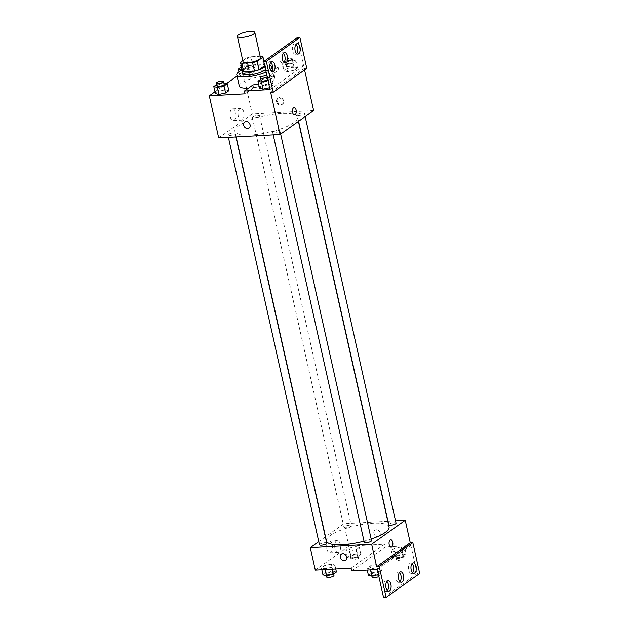 <?xml version="1.0" encoding="UTF-8"?>
<svg xmlns="http://www.w3.org/2000/svg" width="629" height="629" viewBox="0 0 629 629"><rect width="100%" height="100%" fill="white"/><g stroke="black" fill="none" stroke-linecap="round" stroke-linejoin="round"><path stroke-width="0.47" stroke-dasharray="3.15 2.36" d="M243.014 61.65A8.948 2.359 167.4 0 1 247.063 58.623A8.948 2.359 167.4 0 1 255.94 56.712A8.948 2.359 167.4 0 1 260.477 57.742M242.369 70.676L248.258 66.485L246.379 58.065L242.786 60.628M260.139 56.24L250.908 56.759A11.542 3.051 167.4 0 0 246.379 58.065M264.691 65.691L263.944 61.375M261.672 56.154L263.559 64.575L252.795 65.18L250.908 56.759M263.559 64.575A11.542 3.051 167.4 0 1 264.88 65.558M248.258 66.485A11.542 3.051 167.4 0 1 252.795 65.18M264.895 66.611A11.927 3.145 -12.6 0 0 265.265 65.518A11.927 3.145 -12.6 0 0 254.423 64.74A11.927 3.145 -12.6 0 0 242.189 69.858M242.613 73.522A11.927 3.145 167.4 0 1 248.015 69.497A11.927 3.145 167.4 0 1 259.848 66.941A11.927 3.145 167.4 0 1 265.894 68.325A11.927 3.145 167.4 0 1 265.524 69.418M242.134 69.953A17.887 4.725 167.4 0 1 262.647 64.944A17.887 4.725 167.4 0 1 269.755 65.471M270.242 69.567A17.887 4.725 167.4 0 1 266.106 72.02M239.303 86.055A17.887 4.725 167.4 0 1 247.409 80.009A17.887 4.725 167.4 0 1 265.155 76.172A17.887 4.725 167.4 0 1 274.22 78.248A17.887 4.725 167.4 0 1 266.193 84.262A17.887 4.725 167.4 0 1 248.526 88.115M313.643 110.57L252.276 114.014L242.873 71.91L278.671 69.905L270.148 75.975A18.603 4.914 -12.6 0 1 274.92 78.09A18.603 4.914 -12.6 0 1 253.605 87.753L245.09 93.815M242.873 71.91L237.07 76.046M226.582 83.508L214.976 91.779M249.855 72.374L243.124 73.813L239.893 76.117L243.392 76.982L250.122 75.543L253.353 73.239L249.855 72.374L243.124 73.813L239.893 76.117L243.392 76.982L250.122 75.543L253.353 73.239L249.855 72.374L248.282 65.361L241.111 67.114M223.845 82.831L225.339 89.829L228.838 90.694L225.339 89.829L218.609 91.268L215.377 93.572L218.609 91.268L217.036 84.255L216.596 84.569M283.648 100.884A3.727 3.043 -125.5 0 0 278.293 98.03A3.727 3.043 -125.5 0 0 277.971 102.834A3.727 3.043 -125.5 0 0 282.618 104.1A3.727 3.043 -125.5 0 0 283.648 100.884M278.671 69.905L278.042 67.099L303.61 65.668L297.336 37.598M306.795 68.333L304.239 68.475L304.562 69.921M257.78 115.532A3.727 0.983 167.4 0 1 259.667 115.964A3.727 0.983 167.4 0 1 256.247 117.733A3.727 0.983 167.4 0 1 252.394 117.592A3.727 0.983 167.4 0 1 254.085 116.326A3.727 0.983 167.4 0 1 257.78 115.532M302.58 113.016A3.727 0.983 167.4 0 1 304.467 113.448A3.727 0.983 167.4 0 1 301.039 115.225A3.727 0.983 167.4 0 1 297.195 115.076A3.727 0.983 167.4 0 1 298.877 113.818A3.727 0.983 167.4 0 1 302.58 113.016M252.276 114.014L218.695 137.924M278.065 130.47A3.727 0.983 167.4 0 1 279.952 130.903A3.727 0.983 167.4 0 1 276.532 132.68A3.727 0.983 167.4 0 1 272.679 132.53A3.727 0.983 167.4 0 1 274.362 131.272A3.727 0.983 167.4 0 1 278.065 130.47M233.265 132.986A3.727 0.983 167.4 0 1 235.152 133.419A3.727 0.983 167.4 0 1 231.731 135.188A3.727 0.983 167.4 0 1 227.879 135.046A3.727 0.983 167.4 0 1 229.569 133.78A3.727 0.983 167.4 0 1 233.265 132.986M251.12 134.968A32.079 8.468 167.4 0 1 234.861 131.241A32.079 8.468 167.4 0 1 249.391 120.406A32.079 8.468 167.4 0 1 281.226 113.527A32.079 8.468 167.4 0 1 297.478 117.246A32.079 8.468 167.4 0 1 282.956 128.088A32.079 8.468 167.4 0 1 251.12 134.968M270.659 92.384L304.239 68.475M230.23 116.703A5.865 3.003 86.8 0 0 233.304 120.595A5.865 3.003 86.8 0 0 235.977 114.572A5.865 3.003 86.8 0 0 232.651 108.888A5.865 3.003 86.8 0 0 230.23 116.703M238.305 116.247A5.865 3.003 -93.2 0 1 240.734 108.432A5.865 3.003 -93.2 0 1 244.06 114.116A5.865 3.003 -93.2 0 1 241.387 120.139A5.865 3.003 -93.2 0 1 238.305 116.247M294.136 107.583L294.136 107.583A3.727 1.911 86.8 0 0 292.438 111.404A3.727 1.911 86.8 0 0 294.553 115.021L294.553 115.021M282.948 101.387A3.727 3.043 54.5 0 1 281.91 104.603A3.727 3.043 54.5 0 1 277.263 103.337A3.727 3.043 54.5 0 1 277.586 98.533A3.727 3.043 54.5 0 1 282.948 101.387M249.037 128.009L249.037 128.009A3.727 3.043 -125.5 0 0 249.359 123.205A3.727 3.043 -125.5 0 0 244.712 121.94L244.712 121.94M270.148 75.975L269.519 73.168A18.603 4.914 167.4 0 1 274.291 75.283A18.603 4.914 167.4 0 1 258.558 83.822M278.042 67.099L269.519 73.168M253.605 87.753L252.976 84.946M268.04 80.693L269.613 87.714L273.01 85.379L269.511 84.514L262.78 85.953L259.549 88.249L262.78 85.953L261.208 78.932L260.768 79.246M287.296 68.498L284.064 70.794L287.563 71.659L294.293 70.22L297.517 67.924L294.026 67.059L287.296 68.498L284.064 70.794L287.563 71.659L294.293 70.22L297.517 67.924L294.026 67.059L287.296 68.498L285.723 61.477L282.492 63.781L285.991 64.645L292.721 63.207L295.952 60.903L292.454 60.046L285.723 61.477M303.61 65.668L270.03 89.577M296.039 44.368A5.221 2.673 86.8 0 0 294.726 43.802A5.221 2.673 86.8 0 0 292.571 50.752A5.221 2.673 86.8 0 0 295.316 54.22A5.221 2.673 86.8 0 0 296.558 53.512M270.855 62.302A5.221 2.673 86.8 0 0 269.542 61.736A5.221 2.673 86.8 0 0 267.388 68.687A5.221 2.673 86.8 0 0 270.124 72.154A5.221 2.673 86.8 0 0 271.366 71.447M283.451 53.331A5.221 2.673 86.8 0 0 282.138 52.765A5.221 2.673 86.8 0 0 279.976 59.724A5.221 2.673 86.8 0 0 282.72 63.183A5.221 2.673 86.8 0 0 283.962 62.475M326.451 540.987A32.079 8.468 167.4 0 1 340.981 530.153A32.079 8.468 167.4 0 1 372.816 523.273A32.079 8.468 167.4 0 1 389.068 526.992M371.181 539.045A32.079 8.468 167.4 0 1 364.026 541.184M349.37 525.278A3.727 0.983 -12.6 0 0 345.667 526.072A3.727 0.983 -12.6 0 0 343.984 527.33A3.727 0.983 -12.6 0 0 345.871 527.762A3.727 0.983 -12.6 0 0 349.567 526.968A3.727 0.983 -12.6 0 0 351.257 525.71A3.727 0.983 -12.6 0 0 349.37 525.278M364.27 542.277A3.727 0.983 167.4 0 1 365.952 541.019A3.727 0.983 167.4 0 1 369.655 540.217A3.727 0.983 167.4 0 1 371.542 540.649M388.777 524.822A3.727 0.983 167.4 0 1 390.467 523.564A3.727 0.983 167.4 0 1 394.163 522.762A3.727 0.983 167.4 0 1 396.058 523.194M319.469 544.785A3.727 0.983 167.4 0 1 321.16 543.527A3.727 0.983 167.4 0 1 324.855 542.733A3.727 0.983 167.4 0 1 326.742 543.165M395.531 520.859L387.991 521.284M387.794 521.292L343.866 523.76L325.523 536.82M325.35 536.938L318.761 541.632M380.254 533.085A3.727 3.043 -125.5 0 0 374.9 530.223A3.727 3.043 -125.5 0 0 374.577 535.027A3.727 3.043 -125.5 0 0 379.224 536.301A3.727 3.043 -125.5 0 0 380.254 533.085A3.727 3.043 54.5 0 1 379.224 536.301A3.727 3.043 54.5 0 1 374.577 535.027A3.727 3.043 54.5 0 1 374.9 530.231A3.727 3.043 54.5 0 1 380.254 533.085M351.1 568.113L384.681 544.203L348.883 546.208L343.866 523.76M384.681 544.203L385.31 547.01L410.879 545.571L417.153 573.64L419.708 573.499M324.894 568.726L321.395 567.861L324.627 565.565L331.357 564.127L334.856 564.991L331.625 567.287L324.894 568.726L331.625 567.287L334.856 564.991L331.357 564.127L324.627 565.565L321.395 567.861L324.894 568.726L325.083 569.575M355.872 546.672L359.363 547.537L356.14 549.832L349.409 551.271L345.911 550.406L349.142 548.111L355.872 546.672L349.142 548.111L345.911 550.406L349.409 551.271L356.14 549.832L359.363 547.537L355.872 546.672L357.437 553.685L350.707 555.124L347.475 557.428L350.974 558.293L357.704 556.854L360.936 554.55L357.437 553.685M348.883 546.208L315.302 570.118M326.836 548.897A5.865 3.003 86.8 0 0 329.918 552.789A5.865 3.003 86.8 0 0 332.584 546.774A5.865 3.003 86.8 0 0 329.258 541.082A5.865 3.003 86.8 0 0 326.836 548.897M345.643 560.211L345.643 560.211A3.727 3.043 -125.5 0 0 345.966 555.407A3.727 3.043 -125.5 0 0 341.319 554.133L341.319 554.133M334.919 548.441A5.865 3.003 -93.2 0 1 337.341 540.633A5.865 3.003 -93.2 0 1 340.666 546.318A5.865 3.003 -93.2 0 1 337.993 552.341A5.865 3.003 -93.2 0 1 334.919 548.441M390.743 539.776L390.743 539.776A3.727 1.911 86.8 0 0 389.044 543.605A3.727 1.911 86.8 0 0 391.159 547.222L391.159 547.222M383.572 597.55L417.153 573.64M351.729 570.92L385.31 547.01M404.793 547.828L401.561 550.131L394.831 551.57L391.332 550.705L394.564 548.402L401.294 546.963L404.793 547.828L401.294 546.963L394.564 548.402L391.332 550.705L394.831 551.57L401.561 550.131L404.793 547.828L406.358 554.849L402.867 553.984L396.136 555.423L392.905 557.719L396.404 558.583L403.126 557.145L406.358 554.849M380.278 565.282L377.046 567.586L370.316 569.025L366.817 568.16L370.049 565.856L376.779 564.417L380.278 565.282L376.779 564.417L370.049 565.856L366.817 568.16L370.316 569.025L377.046 567.586L380.278 565.282L381.85 572.304L378.351 571.439L371.621 572.877L368.39 575.173M377.298 569.489L410.879 545.571M399.501 572.532A5.221 2.673 86.8 0 0 398.188 571.965A5.221 2.673 86.8 0 0 396.034 578.916A5.221 2.673 86.8 0 0 398.778 582.383A5.221 2.673 86.8 0 0 400.02 581.676M386.914 581.495A5.221 2.673 86.8 0 0 385.601 580.929A5.221 2.673 86.8 0 0 383.226 586.291A5.221 2.673 86.8 0 0 386.182 591.354A5.221 2.673 86.8 0 0 387.425 590.639M412.097 563.568A5.221 2.673 86.8 0 0 410.784 563.002A5.221 2.673 86.8 0 0 408.41 568.357A5.221 2.673 86.8 0 0 411.366 573.42A5.221 2.673 86.8 0 0 412.608 572.712M355.951 554.747A3.727 0.983 167.4 0 1 357.846 555.179A3.727 0.983 167.4 0 1 354.418 556.948A3.727 0.983 167.4 0 1 350.565 556.799A3.727 0.983 167.4 0 1 352.256 555.541A3.727 0.983 167.4 0 1 355.951 554.747M350.974 558.293L349.409 551.271M357.704 556.854L356.14 549.832M360.936 554.55L359.363 547.537M350.707 555.124L349.142 548.111M347.475 557.428L345.911 550.406M356.58 557.553A3.727 0.983 167.4 0 1 358.467 557.978A3.727 0.983 167.4 0 1 355.047 559.755A3.727 0.983 167.4 0 1 351.194 559.606A3.727 0.983 167.4 0 1 352.885 558.348A3.727 0.983 167.4 0 1 356.58 557.553M336.421 572.005L332.922 571.14L326.192 572.579L322.96 574.882M331.444 572.201A3.727 0.983 167.4 0 1 333.331 572.634A3.727 0.983 167.4 0 1 329.911 574.403A3.727 0.983 167.4 0 1 326.058 574.253A3.727 0.983 167.4 0 1 327.74 572.995A3.727 0.983 167.4 0 1 331.444 572.201M332.041 569.182L331.625 567.287M335.744 568.97L334.856 564.991M332.922 571.14L331.357 564.127M326.192 572.579L324.627 565.565M321.82 569.756L321.395 567.861M326.679 577.06A3.727 0.983 167.4 0 1 328.369 575.802A3.727 0.983 167.4 0 1 332.065 575.008A3.727 0.983 167.4 0 1 333.96 575.441M401.381 555.037A3.727 0.983 167.4 0 1 403.268 555.47A3.727 0.983 167.4 0 1 399.847 557.247A3.727 0.983 167.4 0 1 395.995 557.097A3.727 0.983 167.4 0 1 397.685 555.839A3.727 0.983 167.4 0 1 401.381 555.037M396.404 558.583L394.831 551.57M403.126 557.145L401.561 550.131M402.867 553.984L401.294 546.963M396.136 555.423L394.564 548.402M392.905 557.719L391.332 550.705M402.01 557.844A3.727 0.983 167.4 0 1 403.897 558.277A3.727 0.983 167.4 0 1 400.476 560.054A3.727 0.983 167.4 0 1 396.624 559.904A3.727 0.983 167.4 0 1 398.306 558.646A3.727 0.983 167.4 0 1 402.01 557.844M378.454 574.639L381.85 572.304M376.865 572.492A3.727 0.983 167.4 0 1 378.752 572.925A3.727 0.983 167.4 0 1 375.332 574.702A3.727 0.983 167.4 0 1 371.48 574.552A3.727 0.983 167.4 0 1 373.17 573.294A3.727 0.983 167.4 0 1 376.865 572.492M370.505 569.866L370.316 569.025M378.619 574.599L377.046 567.586M378.351 571.439L376.779 564.417M371.621 572.877L370.049 565.856M367.242 570.047L366.817 568.16M372.109 577.359A3.727 0.983 167.4 0 1 373.799 576.101A3.727 0.983 167.4 0 1 377.494 575.299A3.727 0.983 167.4 0 1 379.381 575.732A3.727 0.983 167.4 0 1 378.855 576.423M242.173 69.89L248.549 68.522L251.781 66.226L248.282 65.361M241.418 68.475A3.727 0.983 167.4 0 1 243.101 67.217A3.727 0.983 167.4 0 1 246.804 66.415A3.727 0.983 167.4 0 1 248.691 66.847A3.727 0.983 167.4 0 1 246.159 68.388A3.727 0.983 167.4 0 1 241.961 68.836M243.392 76.982L241.851 70.086M250.122 75.543L248.549 68.522M253.353 73.239L251.781 66.226M243.124 73.813L241.552 66.8M239.893 76.117L238.918 71.777M241.127 65.109A3.727 0.983 167.4 0 1 246.175 63.608A3.727 0.983 167.4 0 1 248.062 64.04A3.727 0.983 167.4 0 1 245.53 65.589A3.727 0.983 167.4 0 1 241.332 66.029M223.767 82.816L217.036 84.255M216.903 85.929A3.727 0.983 167.4 0 1 218.585 84.671A3.727 0.983 167.4 0 1 222.289 83.869A3.727 0.983 167.4 0 1 224.176 84.302M225.339 89.829L218.609 91.268M290.975 61.099A3.727 0.983 167.4 0 1 292.862 61.532A3.727 0.983 167.4 0 1 289.434 63.301A3.727 0.983 167.4 0 1 285.59 63.159A3.727 0.983 167.4 0 1 287.272 61.894A3.727 0.983 167.4 0 1 290.975 61.099M287.563 71.659L285.991 64.645M294.293 70.22L292.721 63.207M297.517 67.924L295.952 60.903M294.026 67.059L292.454 60.046M284.064 70.794L282.492 63.781M290.346 58.293A3.727 0.983 167.4 0 1 292.233 58.725A3.727 0.983 167.4 0 1 288.813 60.494A3.727 0.983 167.4 0 1 284.961 60.353A3.727 0.983 167.4 0 1 286.643 59.087A3.727 0.983 167.4 0 1 290.346 58.293M268.206 80.661L271.437 78.358L267.938 77.501L261.208 78.932M261.074 80.614A3.727 0.983 167.4 0 1 262.757 79.348A3.727 0.983 167.4 0 1 266.46 78.554A3.727 0.983 167.4 0 1 268.347 78.987A3.727 0.983 167.4 0 1 267.812 79.679M269.778 87.675L273.01 85.379L271.437 78.358M273.01 85.379L269.511 84.514L267.938 77.501M269.511 84.514L262.78 85.953M266.94 75.779A3.727 0.983 167.4 0 1 267.718 76.18A3.727 0.983 167.4 0 1 267.191 76.872M265.894 68.325L265.265 65.518M274.22 78.248L272.271 69.512M233.304 120.595L241.387 120.139M232.651 108.888L240.734 108.432M278.293 98.03L277.586 98.533M282.618 104.1L281.91 104.603M274.92 78.09L274.291 75.283M282.72 63.183L285.275 63.042M282.138 52.765L284.693 52.624M270.124 72.154L272.687 72.013M269.542 61.736L272.098 61.587M295.316 54.22L297.871 54.078M294.726 43.802L297.289 43.66M298.413 121.421L297.478 117.246M236.134 136.941L234.861 131.241M252.394 117.592L343.984 527.33M259.667 115.964L351.257 525.71M280.66 134.063L279.952 130.903M273.198 134.865L272.679 132.53M305.167 116.609L304.467 113.448M298.578 121.295L297.195 115.076M235.946 136.957L235.152 133.419M228.398 137.381L227.879 135.046M329.918 552.789L337.993 552.341M329.258 541.082L337.341 540.633M411.366 573.42L413.921 573.278M410.784 563.002L413.339 562.853M386.182 591.354L388.738 591.205M385.601 580.929L388.156 580.787M398.778 582.383L401.333 582.242M398.188 571.965L400.744 571.824M358.467 557.978L357.846 555.179M351.194 559.606L350.565 556.799M333.637 573.994L333.331 572.634M326.38 575.724L326.058 574.253M403.897 558.277L403.268 555.47M396.624 559.904L395.995 557.097M379.381 575.732L378.752 572.925M371.81 576.022L371.48 574.552M248.691 66.847L248.062 64.04M292.862 61.532L292.233 58.725M285.59 63.159L284.961 60.353M268.347 78.987L267.718 76.18"/><path stroke-width="0.94" d="M250.295 31.45A8.948 2.359 167.4 0 1 254.824 32.488A8.948 2.359 167.4 0 1 246.615 36.741A8.948 2.359 167.4 0 1 237.369 36.388A8.948 2.359 167.4 0 1 241.418 33.368A8.948 2.359 167.4 0 1 250.295 31.45M254.824 32.488L260.477 57.742A8.948 2.359 167.4 0 1 252.26 62.004A8.948 2.359 167.4 0 1 243.014 61.65L237.369 36.388M242.786 60.628L240.49 62.263A11.542 3.051 167.4 0 0 241.811 63.238L252.575 62.633A11.542 3.051 167.4 0 0 257.112 61.328L263.001 57.137A11.542 3.051 167.4 0 0 261.672 56.154L260.139 56.24M263.944 61.375L263.001 57.137M264.691 65.691L258.991 69.748L257.112 61.328M258.991 69.748A11.542 3.051 167.4 0 1 254.462 71.053L252.575 62.633M240.49 62.263L242.369 70.676A11.542 3.051 167.4 0 0 243.698 71.659L254.462 71.053M242.189 69.858A11.927 3.145 -12.6 0 0 241.984 70.715A11.927 3.145 -12.6 0 0 251.073 71.785A11.927 3.145 -12.6 0 0 263.858 67.547A11.927 3.145 -12.6 0 0 264.895 66.611M265.524 69.418A11.927 3.145 167.4 0 1 264.479 70.346A11.927 3.145 167.4 0 1 251.702 74.592A11.927 3.145 167.4 0 1 242.613 73.522L241.984 70.715M243.698 71.659L241.811 63.238M269.755 65.471A17.887 4.725 167.4 0 1 271.712 67.02A17.887 4.725 167.4 0 1 270.242 69.567M266.106 72.02A17.887 4.725 167.4 0 1 247.708 76.762A17.887 4.725 167.4 0 1 236.795 74.827A17.887 4.725 167.4 0 1 242.134 69.953M248.526 88.115A17.887 4.725 167.4 0 1 239.303 86.055L236.795 74.827M237.07 76.046L226.582 83.508M214.976 91.779L209.292 95.828L245.09 93.815L244.461 91.008L270.03 89.577L263.755 61.516L266.311 61.367L273.214 92.243L270.659 92.384L280.062 134.48L313.643 110.57L304.562 69.921M216.596 84.569L213.805 86.55L215.377 93.572L218.876 94.436L225.607 92.998L228.838 90.694L227.266 83.681L223.845 82.831M263.755 61.516L297.336 37.598L299.891 37.457L306.795 68.333L273.214 92.243M209.292 95.828L218.695 137.924L280.062 134.48M294.553 115.021A3.727 1.911 86.8 0 0 295.127 114.808A3.727 1.911 -93.2 0 1 294.553 115.021A3.727 1.911 -93.2 0 1 292.438 111.404A3.727 1.911 -93.2 0 1 294.136 107.583A3.727 1.911 -93.2 0 1 296.196 110.618A3.727 1.911 -93.2 0 1 295.135 114.808A3.727 1.911 86.8 0 0 296.196 110.618A3.727 1.911 86.8 0 0 294.136 107.583M244.712 121.94A3.727 3.043 -125.5 0 0 243.675 125.155A3.727 3.043 54.5 0 1 244.712 121.94A3.727 3.043 54.5 0 1 249.351 123.205A3.727 3.043 54.5 0 1 249.037 128.009A3.727 3.043 54.5 0 1 243.675 125.155A3.727 3.043 -125.5 0 0 249.037 128.009M299.891 37.457L266.311 61.367M295.127 50.611A5.221 2.673 86.8 0 0 297.871 54.078A5.221 2.673 86.8 0 0 300.245 48.716A5.221 2.673 86.8 0 0 297.289 43.66A5.221 2.673 86.8 0 0 295.127 50.611M269.943 68.545A5.221 2.673 86.8 0 0 272.687 72.013A5.221 2.673 86.8 0 0 275.062 66.65A5.221 2.673 86.8 0 0 272.098 61.587A5.221 2.673 86.8 0 0 269.943 68.545M282.539 59.574A5.221 2.673 86.8 0 0 285.275 63.042A5.221 2.673 86.8 0 0 287.65 57.687A5.221 2.673 86.8 0 0 284.693 52.624A5.221 2.673 86.8 0 0 282.539 59.574M258.558 83.822A18.603 4.914 167.4 0 1 252.976 84.946L244.461 91.008M260.768 79.246L257.976 81.235L259.549 88.249L263.048 89.114L269.613 87.714L263.048 89.114L261.475 82.1L268.04 80.693M296.558 53.512A5.221 2.673 86.8 0 0 297.69 48.858A5.221 2.673 86.8 0 0 296.039 44.368M271.366 71.447A5.221 2.673 86.8 0 0 272.506 66.792A5.221 2.673 86.8 0 0 270.855 62.302M283.962 62.475A5.221 2.673 86.8 0 0 285.094 57.829A5.221 2.673 86.8 0 0 283.451 53.331M298.413 121.421L389.068 526.992A32.079 8.468 167.4 0 1 371.181 539.045M364.026 541.184A32.079 8.468 167.4 0 1 326.451 540.987L236.134 136.941M280.66 134.063L371.542 540.649A3.727 0.983 167.4 0 1 368.122 542.426A3.727 0.983 167.4 0 1 364.27 542.277L273.198 134.865M305.167 116.609L396.058 523.194A3.727 0.983 167.4 0 1 392.63 524.971A3.727 0.983 167.4 0 1 388.777 524.822L298.578 121.295M235.946 136.957L326.742 543.165A3.727 0.983 167.4 0 1 323.322 544.934A3.727 0.983 167.4 0 1 319.469 544.785L228.398 137.381M318.761 541.632L310.286 547.67L371.653 544.227L405.233 520.317L395.531 520.859M391.159 547.222A3.727 1.911 86.8 0 0 391.733 547.002A3.727 1.911 -93.2 0 1 391.159 547.222A3.727 1.911 -93.2 0 1 389.052 543.605A3.727 1.911 -93.2 0 1 390.743 539.776A3.727 1.911 -93.2 0 1 392.803 542.811A3.727 1.911 -93.2 0 1 391.741 547.002A3.727 1.911 86.8 0 0 392.803 542.811A3.727 1.911 86.8 0 0 390.743 539.776M310.286 547.67L315.302 570.118L351.1 568.113L351.729 570.92L377.298 569.489L383.572 597.55L386.127 597.408L379.232 566.532L376.677 566.682L410.257 542.772L405.233 520.317M376.677 566.682L371.653 544.227M386.127 597.408L419.708 573.499L412.813 542.623L410.257 542.772M341.319 554.133A3.727 3.043 -125.5 0 0 340.289 557.349A3.727 3.043 54.5 0 1 341.319 554.141A3.727 3.043 54.5 0 1 345.966 555.407A3.727 3.043 54.5 0 1 345.643 560.211A3.727 3.043 54.5 0 1 340.281 557.349A3.727 3.043 -125.5 0 0 345.643 560.211M398.589 578.774A5.221 2.673 86.8 0 0 401.333 582.242A5.221 2.673 86.8 0 0 403.708 576.879A5.221 2.673 86.8 0 0 400.744 571.824A5.221 2.673 86.8 0 0 398.589 578.774M390.892 584.255A5.221 2.673 86.8 0 0 388.156 580.787A5.221 2.673 86.8 0 0 385.781 586.149A5.221 2.673 86.8 0 0 388.738 591.205A5.221 2.673 86.8 0 0 390.892 584.255M416.084 566.32A5.221 2.673 86.8 0 0 413.339 562.853A5.221 2.673 86.8 0 0 410.965 568.215A5.221 2.673 86.8 0 0 413.921 573.278A5.221 2.673 86.8 0 0 416.084 566.32M379.232 566.532L412.813 542.623M400.02 581.676A5.221 2.673 86.8 0 0 401.153 577.029A5.221 2.673 86.8 0 0 399.501 572.532M387.425 590.639A5.221 2.673 86.8 0 0 388.337 584.396A5.221 2.673 86.8 0 0 386.914 581.495M412.608 572.712A5.221 2.673 86.8 0 0 413.52 566.462A5.221 2.673 86.8 0 0 412.097 563.568M321.82 569.756L322.96 574.882L326.459 575.747L333.189 574.308L336.421 572.005L335.744 568.97M326.459 575.747L325.083 569.575M333.189 574.308L332.041 569.182M333.637 573.994L333.96 575.441A3.727 0.983 167.4 0 1 330.532 577.21A3.727 0.983 167.4 0 1 326.679 577.06L326.38 575.724M367.242 570.047L368.39 575.173L371.888 576.038L378.454 574.639M371.888 576.038L370.505 569.866M378.855 576.423A3.727 0.983 167.4 0 1 374.86 577.705A3.727 0.983 167.4 0 1 372.109 577.359L371.81 576.022M241.111 67.114L238.32 69.096L242.173 69.89M241.961 68.836A3.727 0.983 167.4 0 1 241.418 68.475L240.789 65.668A3.727 0.983 167.4 0 1 241.127 65.109M238.918 71.777L238.32 69.096M241.332 66.029A3.727 0.983 167.4 0 1 240.789 65.668M213.805 86.55L217.304 87.415L224.034 85.976L227.266 83.681M223.547 81.495L224.176 84.302A3.727 0.983 167.4 0 1 220.755 86.079A3.727 0.983 167.4 0 1 216.903 85.929L216.274 83.122A3.727 0.983 167.4 0 1 217.964 81.864A3.727 0.983 167.4 0 1 221.66 81.062A3.727 0.983 167.4 0 1 223.547 81.495A3.727 0.983 167.4 0 1 220.126 83.272A3.727 0.983 167.4 0 1 216.274 83.122M215.377 93.572L218.876 94.436L217.304 87.415M218.876 94.436L225.607 92.998L224.034 85.976M225.607 92.998L228.838 90.694M257.976 81.235L261.475 82.1M267.812 79.679A3.727 0.983 167.4 0 1 263.826 80.96A3.727 0.983 167.4 0 1 261.074 80.614L260.445 77.807A3.727 0.983 167.4 0 1 262.136 76.541A3.727 0.983 167.4 0 1 265.831 75.747A3.727 0.983 167.4 0 1 266.94 75.779M259.549 88.249L263.048 89.114M267.191 76.872A3.727 0.983 167.4 0 1 263.197 78.153A3.727 0.983 167.4 0 1 260.445 77.807M272.271 69.512L271.712 67.02"/></g></svg>
